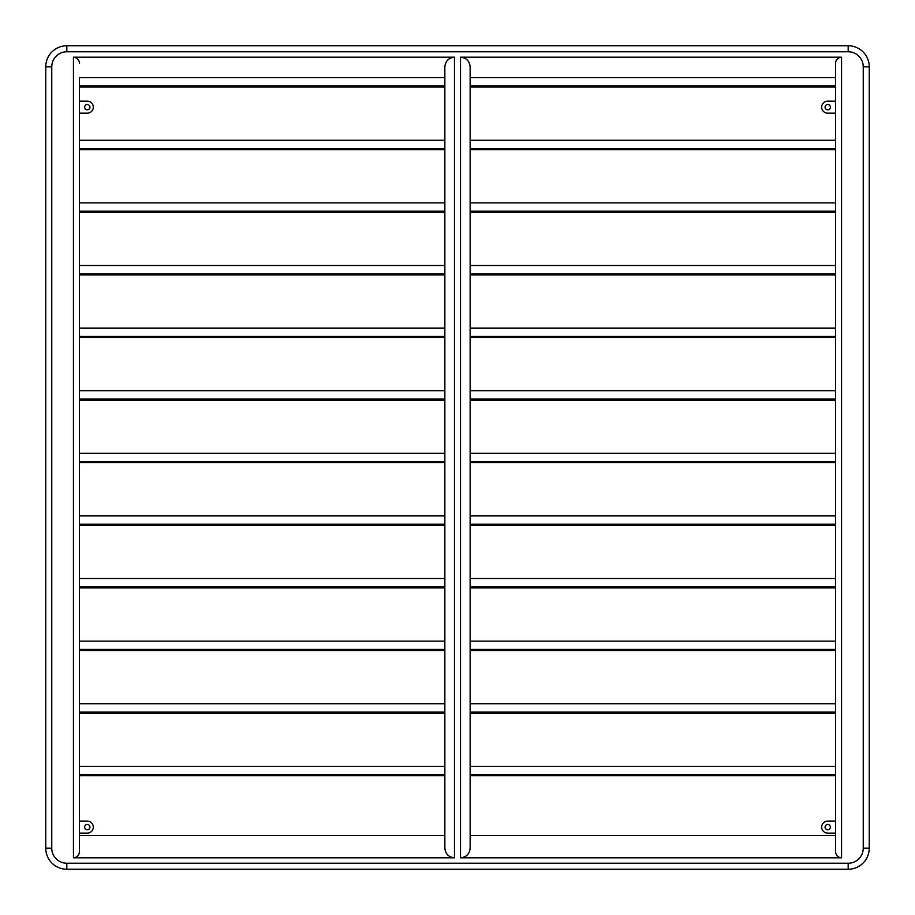 <?xml version="1.0" encoding="UTF-8"?>
<svg xmlns="http://www.w3.org/2000/svg" width="915" height="915" viewBox="0 0 915 915"><rect width="100%" height="100%" fill="white"/><g stroke="black" fill="none" stroke-linecap="round" stroke-linejoin="round"><path stroke-width="1.37" d="M89.933 827.114A2.653 2.653 0 0 1 87.291 829.756A2.653 2.653 0 0 1 84.638 827.114A2.653 2.653 0 0 1 87.291 824.461A2.653 2.653 0 0 1 89.933 827.114M89.933 107.147A2.653 2.653 0 0 1 87.291 109.8A2.653 2.653 0 0 1 84.638 107.147A2.653 2.653 0 0 1 87.291 104.504A2.653 2.653 0 0 1 89.933 107.147M830.363 827.114A2.653 2.653 0 0 1 827.709 829.756A2.653 2.653 0 0 1 825.067 827.114A2.653 2.653 0 0 1 827.709 824.461A2.653 2.653 0 0 1 830.363 827.114M835.544 833.13L827.709 833.13A6.016 6.016 0 0 1 821.693 827.114A6.016 6.016 0 0 1 827.709 821.087L835.544 821.087M830.363 107.147A2.653 2.653 0 0 1 827.709 109.8A2.653 2.653 0 0 1 825.067 107.147A2.653 2.653 0 0 1 827.709 104.504A2.653 2.653 0 0 1 830.363 107.147M835.544 113.174L827.709 113.174A6.016 6.016 0 0 1 821.693 107.147A6.016 6.016 0 0 1 827.709 101.13L835.544 101.13M835.544 851.796L835.544 774.65L470.138 774.65L470.138 66.818C469.532 61.008 466.318 57.805 460.508 57.188L841.56 57.188L841.56 857.812C837.934 857.435 835.921 855.422 835.544 851.796M835.544 774.65L835.544 712.042L470.138 712.042M835.544 712.042L835.544 649.433L470.138 649.433M835.544 649.433L835.544 586.835L470.138 586.835M835.544 586.835L835.544 524.226L470.138 524.226M835.544 524.226L835.544 461.618L470.138 461.618M835.544 461.618L835.544 399.02L470.138 399.02M835.544 399.02L835.544 336.411L470.138 336.411M835.544 336.411L835.544 273.802L470.138 273.802M835.544 273.802L835.544 211.205L470.138 211.205M835.544 211.205L835.544 148.596L470.138 148.596M835.544 148.596L835.544 85.987L470.138 85.987M835.544 85.987L835.544 63.204C835.921 59.578 837.934 57.565 841.56 57.188M470.138 774.65L470.138 848.182C469.532 853.992 466.318 857.195 460.508 857.812L841.56 857.812M79.456 113.174L79.456 101.13L87.291 101.13A6.016 6.016 0 0 1 93.307 107.147A6.016 6.016 0 0 1 87.291 113.174L79.456 113.174M79.456 833.13L79.456 821.087L87.291 821.087A6.016 6.016 0 0 1 93.307 827.114A6.016 6.016 0 0 1 87.291 833.13L79.456 833.13M444.862 66.818L444.862 77.684L79.456 77.684L79.456 851.796L79.456 835.544L444.862 835.544L444.862 848.182C445.468 853.992 448.682 857.195 454.492 857.812L73.44 857.812L73.44 57.188L454.492 57.188C448.682 57.805 445.468 61.008 444.862 66.818L444.862 848.182M470.138 835.544L835.544 835.544M73.44 57.188C77.066 57.565 79.079 59.578 79.456 63.204M79.456 851.796C79.079 855.422 77.066 857.435 73.44 857.812M66.818 51.766L66.818 45.75L848.182 45.75A21.068 21.068 0 0 1 869.25 66.818L869.25 848.182A21.068 21.068 0 0 1 848.182 869.25L66.818 869.25A21.068 21.068 0 0 1 45.75 848.182L45.75 66.818A21.068 21.068 0 0 1 66.818 45.75A21.068 21.068 0 0 0 45.75 66.818L51.766 66.818L51.766 848.182A15.052 15.052 0 0 0 66.818 863.234L848.182 863.234A15.052 15.052 0 0 0 863.234 848.182L863.234 66.818A15.052 15.052 0 0 0 848.182 51.766L66.818 51.766A15.052 15.052 0 0 0 51.766 66.818M79.456 87.051L444.862 87.051M79.456 85.987L444.862 85.987M79.456 149.648L444.862 149.648M79.456 148.596L444.862 148.596M79.456 212.257L444.862 212.257M79.456 211.205L444.862 211.205M79.456 274.866L444.862 274.866M79.456 273.802L444.862 273.802M79.456 337.463L444.862 337.463M79.456 336.411L444.862 336.411M79.456 400.072L444.862 400.072M79.456 399.02L444.862 399.02M79.456 462.681L444.862 462.681M79.456 461.618L444.862 461.618M79.456 525.279L444.862 525.279M79.456 524.226L444.862 524.226M79.456 587.888L444.862 587.888M79.456 586.835L444.862 586.835M79.456 650.496L444.862 650.496M79.456 649.433L444.862 649.433M79.456 713.094L444.862 713.094M79.456 712.042L444.862 712.042M79.456 775.703L444.862 775.703M79.456 774.65L444.862 774.65M835.544 87.051L470.138 87.051M835.544 525.279L470.138 525.279M835.544 149.648L470.138 149.648M835.544 212.257L470.138 212.257M835.544 274.866L470.138 274.866M835.544 337.463L470.138 337.463M835.544 400.072L470.138 400.072M835.544 462.681L470.138 462.681M835.544 587.888L470.138 587.888M835.544 650.496L470.138 650.496M835.544 713.094L470.138 713.094M835.544 775.703L470.138 775.703M460.508 57.188L460.508 857.812M454.492 57.188L454.492 857.812M848.182 51.766L848.182 45.75A21.068 21.068 0 0 1 869.25 66.818L863.234 66.818M66.818 863.234L66.818 869.25A21.068 21.068 0 0 1 45.75 848.182L51.766 848.182M863.234 848.182L869.25 848.182A21.068 21.068 0 0 1 848.182 869.25L848.182 863.234M79.456 140.281L444.862 140.281M79.456 202.89L444.862 202.89M79.456 265.499L444.862 265.499M79.456 328.096L444.862 328.096M79.456 390.705L444.862 390.705M79.456 453.314L444.862 453.314M79.456 515.911L444.862 515.911M79.456 578.52L444.862 578.52M79.456 641.129L444.862 641.129M79.456 703.726L444.862 703.726M79.456 766.335L444.862 766.335M835.544 77.684L470.138 77.684M835.544 515.911L470.138 515.911M835.544 140.281L470.138 140.281M835.544 202.89L470.138 202.89M835.544 265.499L470.138 265.499M835.544 328.096L470.138 328.096M835.544 390.705L470.138 390.705M835.544 453.314L470.138 453.314M835.544 578.52L470.138 578.52M835.544 641.129L470.138 641.129M835.544 703.726L470.138 703.726M835.544 766.335L470.138 766.335"/></g></svg>

